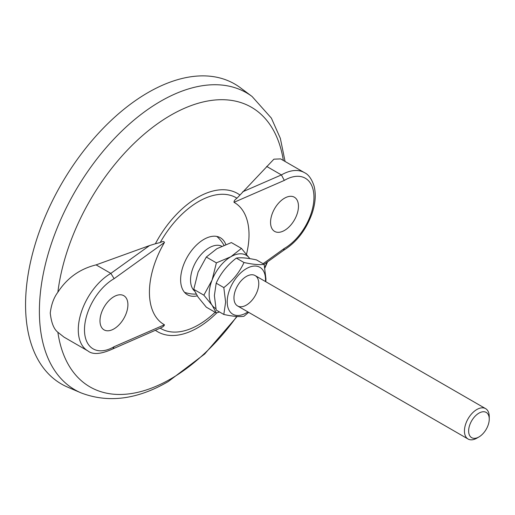 <?xml version="1.0" encoding="UTF-8"?>
<svg xmlns="http://www.w3.org/2000/svg" width="515" height="515" viewBox="0 0 515 515"><rect width="100%" height="100%" fill="white"/><g stroke="black" fill="none" stroke-linecap="round" stroke-linejoin="round"><path stroke-width="0.77" d="M225.808 244.516A32.915 19.004 120 0 0 209.792 236.849A32.915 19.004 120 0 0 203.901 239.372A32.915 19.004 120 0 0 181.383 286.05A32.915 19.004 120 0 0 197.219 295.855M113.944 328.898A19.737 11.394 -60 0 1 104.075 329.877A19.737 11.394 -60 0 1 101.049 314.06A19.737 11.394 -60 0 1 113.944 296.672A19.737 11.394 -60 0 1 123.812 295.694A19.737 11.394 -60 0 1 126.838 311.511A19.737 11.394 -60 0 1 113.944 328.898M284.505 230.424A19.737 11.394 -60 0 1 274.637 231.402A19.737 11.394 -60 0 1 271.611 215.592A19.737 11.394 -60 0 1 284.505 198.198A19.737 11.394 -60 0 1 294.374 197.219A19.737 11.394 -60 0 1 297.4 213.036A19.737 11.394 -60 0 1 284.505 230.424M283.54 250.374L284.319 248.436A41.663 24.057 120 0 0 284.505 248.333A41.663 24.057 120 0 0 313.963 197.303A41.663 24.057 120 0 0 284.505 180.295A41.663 24.057 120 0 0 284.319 180.405L234.003 202.318A70.42 40.659 -60 0 1 246.505 254.281M266.661 166.416L281.402 174.926A46.047 26.587 -60 0 1 304.429 172.641L280.624 158.897L273.896 159.18L236.984 198.198C234.917 199.633 233.926 201.005 234.003 202.318M80.984 392.855A171.508 99.022 120 0 1 47.097 257.725A171.508 99.022 120 0 1 160.667 101.255A171.508 99.022 120 0 1 252.086 96.498L240.396 87.762A173.233 100.013 120 0 0 148.056 92.565A173.233 100.013 120 0 0 33.346 250.612A173.233 100.013 120 0 0 67.574 387.1L80.984 392.855C108.266 403.297 137.351 399.537 168.238 381.57L204.68 354.011L237.112 316.513M96.099 264.884C79.909 268.849 67.162 277.958 57.867 292.224C53.824 297.599 51.288 304.539 50.258 313.049C51.32 322.763 53.856 329.162 57.867 332.252L64.014 337.132L87.82 350.876A46.047 26.587 -60 0 1 80.758 313.976A46.047 26.587 -60 0 1 110.841 273.394L149.556 245.558L96.099 264.884L110.841 273.394L114.13 278.66A41.663 24.057 120 0 0 84.486 329.793A41.663 24.057 120 0 0 114.13 346.698L112.927 348.861M239.868 194.979A79.851 46.105 120 0 0 155.369 243.762L149.556 245.558M114.13 346.698L164.446 324.778C164.253 325.937 162.837 327.064 160.204 328.171L113.01 348.822M242.687 191.786L281.402 174.926L284.319 180.405M155.369 243.762L160.204 242.526C162.656 241.271 164.066 241.252 164.446 242.475L114.13 278.66M164.446 324.778A70.42 40.659 -60 0 1 164.446 242.475M194.451 290.943A26.317 15.193 -60 0 1 190.544 280.018A26.317 15.193 -60 0 1 209.148 247.792A26.317 15.193 -60 0 1 221.759 246.202M476.845 438.156L478.944 436.945L476.845 438.156A17.542 10.126 -60 0 1 468.077 439.025A17.542 10.126 -60 0 1 465.386 424.965A17.542 10.126 -60 0 1 476.845 409.509A17.542 10.126 -60 0 1 485.619 408.64A17.542 10.126 -60 0 1 489.25 416.674L489.25 419.094A14.575 8.414 -60 0 1 478.944 436.945A14.575 8.414 -60 0 1 468.637 430.997A14.575 8.414 -60 0 1 478.944 413.146A14.575 8.414 -60 0 1 489.25 419.094M215.875 308.601A30.7 17.722 -60 0 1 212.058 305.195L216.384 312.991L219.48 311.955M212.058 305.195A30.7 17.722 -60 0 1 212.058 280.134L203.85 295.166L212.058 305.195M230.855 256.747L216.384 262.862L212.058 280.134A30.7 17.722 -60 0 1 230.855 256.747A30.7 17.722 -60 0 1 249.653 258.427A30.7 17.722 -60 0 1 249.794 258.633L241.451 248.391L230.855 256.747M216.384 312.991L206.309 307.178L198.101 297.142L193.775 289.346L198.101 272.075L206.309 257.043L216.899 248.687L231.37 242.571L241.451 248.391M203.85 295.166L193.775 289.346M216.384 262.862L206.309 257.043M233.958 297.928A17.542 10.126 -60 0 1 246.363 276.439A17.542 10.126 -60 0 1 258.768 283.604A17.542 10.126 -60 0 1 246.363 305.086A17.542 10.126 -60 0 1 233.958 297.928M223.819 314.465L216.184 310.056L214.382 295.578L216.184 283.179C220.568 273.446 227.289 265.083 236.34 258.099C240.724 257.346 247.445 257.951 256.496 259.901L264.137 264.311C259.747 265.064 253.026 264.465 243.981 262.515C239.591 272.248 232.87 280.604 223.819 287.589L225.622 302.067L223.819 314.465C232.902 316.422 239.623 317.021 243.981 316.262L248.648 312.341M247.908 311.91A27.083 15.637 -60 0 1 227.212 301.822A27.083 15.637 -60 0 1 246.363 268.65A27.083 15.637 -60 0 1 265.508 279.709A27.083 15.637 -60 0 1 265.45 281.525M265.837 281.75L265.933 278.789L264.137 264.311L283.649 250.303M236.34 258.099L243.981 262.515M216.184 283.179L223.819 287.589M160.204 328.171A75.486 43.582 120 0 0 198.59 324.817A75.486 43.582 120 0 0 215.109 312.257M236.984 198.198A75.486 43.582 120 0 0 198.59 201.552A75.486 43.582 120 0 0 160.204 242.526M283.34 160.468A161.459 93.221 120 0 0 170.71 115.257A161.459 93.221 120 0 0 57.867 292.224M57.867 332.252A161.459 93.221 120 0 0 170.71 378.918A161.459 93.221 120 0 0 236.758 316.487M264.781 267.485A161.459 93.221 120 0 0 267.034 262.251M155.459 330.334A79.851 46.105 120 0 0 216.815 312.856M263.088 263.706L284.319 248.436M283.598 250.342C296.505 242.308 305.962 230.121 311.961 213.776C315.444 203.528 316.146 194.297 314.073 186.07C311.697 178.93 308.479 174.456 304.429 172.641M252.086 96.498L271.379 118.122L280.353 138.368L285.078 161.472M267.523 261.897L264.877 268.019M87.82 350.876C92.803 354.944 101.223 354.249 113.094 348.777M223.948 245.256A32.889 32.889 0 0 0 216.809 236.43M468.077 439.025L237.589 305.955M485.619 408.64L255.131 275.57M184.531 292.34A32.889 32.889 0 0 0 196.125 294.104"/></g></svg>

